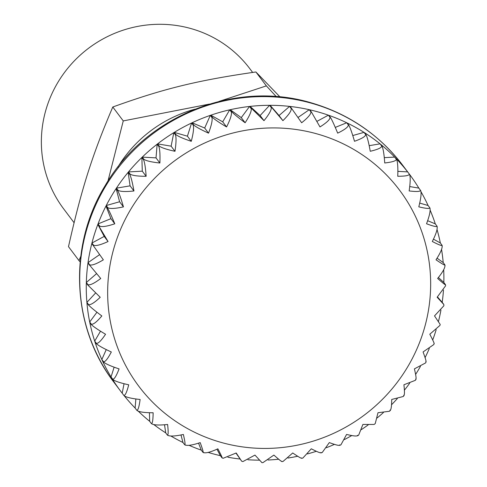 <?xml version="1.0" encoding="UTF-8"?>
<svg xmlns="http://www.w3.org/2000/svg" width="487" height="487" viewBox="0 0 487 487"><rect width="100%" height="100%" fill="white"/><g stroke="black" fill="none" stroke-linecap="round" stroke-linejoin="round"><path stroke-width="0.73" d="M203.396 452.478C205.544 453.458 210.372 452.234 217.884 448.807C221.256 455.369 222.632 458.377 222.011 457.841L220.374 455.668A180.598 175.606 -37 0 1 210.987 453.245A180.598 175.606 -37 0 1 208.199 452.417M185.072 444.893C187.27 445.982 192.31 445.221 200.194 442.61C202.738 449.556 203.645 452.788 202.909 452.307L201.271 450.134A180.598 175.606 -37 0 1 189.139 445.349M167.772 435.299C170.012 436.504 175.21 436.23 183.368 434.465C185.048 441.709 185.462 445.112 184.603 444.668L182.972 442.494A180.598 175.606 -37 0 1 170.98 436.078M123.832 395.377A180.598 175.606 143 0 0 124.13 395.761C126.401 397.343 131.733 398.585 140.116 399.486C139.112 407.035 137.985 410.608 136.75 410.206L137.109 410.578C139.385 412.032 144.73 412.763 153.137 412.763C153.034 420.311 152.425 423.885 151.317 423.489L151.719 423.812C153.983 425.139 159.279 425.364 167.613 424.469C168.411 431.914 168.319 435.433 167.333 435.025L165.702 432.852A180.598 175.606 -37 0 1 153.995 424.701M151.317 423.489L149.679 421.316A180.598 175.606 -37 0 1 138.436 411.338M136.75 410.206L135.112 408.033A180.598 175.606 -37 0 1 124.471 396.077M123.814 395.353L122.182 393.179A180.598 175.606 -37 0 1 120.77 391.335A180.598 175.606 -37 0 1 111.31 377.376L112.947 379.55C115.2 381.26 120.459 383.013 128.72 384.803C126.815 392.248 125.177 395.767 123.814 395.353L124.13 395.761M112.68 379.111L111.042 376.938A180.598 175.606 -37 0 1 102.057 359.978L103.694 362.151C105.916 363.984 111.042 366.236 119.084 368.903C116.296 376.147 114.165 379.55 112.68 379.111A180.598 175.606 143 0 0 112.947 379.55M103.475 361.683L101.844 359.509A180.598 175.606 -37 0 1 94.855 341.612L96.493 343.785C98.666 345.733 103.615 348.467 111.328 351.985C107.7 358.931 105.082 362.164 103.475 361.683A180.598 175.606 143 0 0 103.694 362.151M96.329 343.292L94.697 341.119A180.598 175.606 -37 0 1 89.797 322.497L91.428 324.671C93.547 326.734 98.258 329.93 105.557 334.259C101.126 340.815 98.051 343.828 96.329 343.292A180.598 175.606 143 0 0 96.493 343.785M91.325 324.165L89.693 321.992A180.598 175.606 -37 0 1 86.936 302.89L88.573 305.063C90.619 307.23 95.044 310.858 101.844 315.947C96.657 322.029 93.151 324.768 91.325 324.165A180.598 175.606 143 0 0 91.428 324.671M88.531 304.545L86.893 302.372A180.598 175.606 -37 0 1 86.321 283.026L87.958 285.199L100.231 297.283C94.35 302.804 90.448 305.227 88.531 304.545A180.598 175.606 143 0 0 88.573 305.063M87.97 284.676L86.333 282.503A180.598 175.606 -37 0 1 87.952 263.157L100.736 278.503C94.235 283.391 89.979 285.449 87.97 284.676A180.598 175.606 143 0 0 87.958 285.199M89.657 264.812L88.025 262.639A180.598 175.606 -37 0 1 91.812 243.537L103.36 259.839C96.31 264.027 91.745 265.683 89.657 264.812A180.598 175.606 143 0 0 89.584 265.33M93.577 245.205L91.94 243.031A180.598 175.606 -37 0 1 97.844 224.41L108.059 241.534C100.553 244.955 95.726 246.178 93.577 245.205A180.598 175.606 143 0 0 93.443 245.71M99.671 226.09L98.033 223.917A180.598 175.606 -37 0 1 105.989 206.013L107.621 208.186C109.173 210.743 111.56 215.948 114.792 223.801C106.909 226.418 101.868 227.179 99.671 226.09A180.598 175.606 143 0 0 99.482 226.583M107.864 207.718L106.227 205.544A180.598 175.606 -37 0 1 116.125 188.585L117.763 190.758C119.193 193.357 121.086 198.733 123.455 206.884C115.297 208.649 110.099 208.929 107.864 207.718A180.598 175.606 143 0 0 107.621 208.186M118.055 190.32L116.417 188.146A180.598 175.606 -37 0 1 128.142 172.337L129.779 174.51C131.082 177.14 132.47 182.625 133.949 190.977C125.616 191.866 120.319 191.647 118.055 190.32A180.598 175.606 143 0 0 117.763 190.758M130.114 174.102L128.477 171.929A180.598 175.606 -37 0 1 141.875 157.484L143.513 159.657C144.688 162.299 145.564 167.845 146.143 176.294C137.73 176.288 132.391 175.563 130.114 174.102A180.598 175.606 143 0 0 129.779 174.51M143.89 159.286L142.259 157.112A180.598 175.606 -37 0 1 157.161 144.201L158.799 146.374C159.846 149.016 160.211 154.562 159.882 163.011C151.494 162.11 146.167 160.868 143.89 159.286A180.598 175.606 143 0 0 143.513 159.657M159.219 146.051L157.581 143.878A180.598 175.606 -37 0 1 173.804 132.659L175.442 134.832C176.361 137.462 176.215 142.947 174.991 151.299C166.731 149.509 161.471 147.756 159.219 146.051A180.598 175.606 143 0 0 158.799 146.374M175.892 134.558L174.255 132.385A180.598 175.606 -37 0 1 191.592 123.01L193.229 125.183C194.033 127.783 193.382 133.158 191.281 141.309C183.246 138.637 178.114 136.384 175.892 134.558A180.598 175.606 143 0 0 175.442 134.832M193.71 124.958L192.073 122.785A180.598 175.606 -37 0 1 210.311 115.364L211.942 117.537C212.624 120.094 211.492 125.299 208.546 133.158C200.833 129.639 195.884 126.906 193.71 124.958A180.598 175.606 143 0 0 193.229 125.183M212.442 117.367L210.81 115.194A180.598 175.606 -37 0 1 229.712 109.825L231.349 111.998C231.915 114.5 230.327 119.485 226.571 126.949C219.272 122.621 214.56 119.431 212.442 117.367A180.598 175.606 143 0 0 211.942 117.537M231.861 111.882L230.223 109.709A180.598 175.606 -37 0 1 249.557 106.458L251.195 108.638C251.657 111.073 249.636 115.784 245.131 122.767C238.332 117.684 233.912 114.049 231.861 111.882A180.598 175.606 143 0 0 231.349 111.998M251.718 108.577L250.081 106.403A180.598 175.606 -37 0 1 269.603 105.314L271.235 107.487C271.6 109.843 269.189 114.238 263.991 120.666L251.718 108.577A180.598 175.606 143 0 0 251.195 108.638M271.758 107.487L270.127 105.314A180.598 175.606 -37 0 1 289.588 106.397L291.22 108.571C291.5 110.841 288.73 114.871 282.91 120.66L271.758 107.487A180.598 175.606 143 0 0 271.235 107.487M291.743 108.631L290.106 106.458A180.598 175.606 -37 0 1 309.263 109.697L310.901 111.87C311.102 114.043 308.021 117.671 301.654 122.761L291.743 108.631A180.598 175.606 143 0 0 291.22 108.571M311.406 111.986L309.769 109.812A180.598 175.606 -37 0 1 319.162 112.241A180.598 175.606 -37 0 1 328.384 115.175L330.022 117.349C330.156 119.412 326.814 122.608 319.983 126.937L311.406 111.986A180.598 175.606 143 0 0 310.901 111.87M168.052 435.548L167.333 435.025M185.462 445.197L184.603 444.668M203.889 452.813L202.909 452.307M346.707 122.761L348.345 124.934C348.43 126.882 344.875 129.621 337.68 133.14C334.447 125.287 332.061 120.082 330.509 117.519L328.877 115.346A180.598 175.606 -37 0 1 346.707 122.761L335.263 127.417M201.271 450.134L198.538 443.133M182.972 442.494L180.981 434.94M165.702 432.852L164.533 424.743M149.679 421.316L149.424 412.69M135.112 408.033L135.873 398.944M122.182 393.179L124.057 383.701M111.042 376.938L114.141 367.168M101.844 359.509L106.257 349.575M94.697 341.119L100.505 331.172M89.693 321.992L96.95 312.21M86.893 302.372L95.629 292.949M86.333 282.503L96.554 273.651M103.36 259.839L91.812 243.537M88.025 262.639L99.494 254.713M108.059 241.534L104.2 236.402L97.844 224.41M91.94 243.031L104.2 236.402M114.792 223.801L110.926 218.675L105.989 206.013M98.033 223.917L110.926 218.675M123.455 206.884L119.595 201.752L116.125 188.585M106.227 205.544L119.595 201.752M133.949 190.977L130.09 185.845L128.142 172.337M116.417 188.146L130.09 185.845M146.143 176.294L142.283 171.162L141.875 157.484M128.477 171.929L142.283 171.162M159.882 163.011L156.017 157.879L157.161 144.201M142.259 157.112L156.017 157.879M174.991 151.299L171.126 146.167L173.804 132.659M157.581 143.878L171.126 146.167M191.281 141.309L187.416 136.177L191.592 123.01M174.255 132.385L187.416 136.177M208.546 133.158L204.686 128.026L210.311 115.364M192.073 122.785L204.686 128.026M226.571 126.949L222.711 121.817L229.712 109.825M210.81 115.194L222.711 121.817M245.131 122.767L241.266 117.635L249.557 106.458M230.223 109.709L241.266 117.635M263.991 120.666L260.125 115.535L269.603 105.314M250.081 106.403L260.125 115.535M282.91 120.66L279.045 115.529L289.588 106.397M270.127 105.314L279.045 115.529M354.506 141.285C352.138 133.134 350.238 127.758 348.814 125.159L347.176 122.986A180.598 175.606 -37 0 1 364.008 132.361L365.646 134.534C365.694 136.36 361.975 138.612 354.506 141.285M370.254 151.274C368.775 142.922 367.381 137.437 366.078 134.808L364.446 132.634A180.598 175.606 -37 0 1 380.061 143.848L381.698 146.021C381.723 147.725 377.906 149.479 370.254 151.274M384.73 162.981C384.152 154.531 383.275 148.985 382.1 146.344L380.463 144.17A180.598 175.606 -37 0 1 394.671 157.082L396.308 159.255C396.321 160.838 392.461 162.08 384.73 162.981M397.751 176.264C398.08 167.808 397.715 162.262 396.668 159.62L395.03 157.447A180.598 175.606 -37 0 1 407.649 171.899L409.287 174.072C409.299 175.527 405.458 176.257 397.751 176.264M420.47 190.277C420.506 191.61 416.732 191.829 409.153 190.941C410.377 182.595 410.523 177.104 409.604 174.474L407.966 172.301A180.598 175.606 -37 0 1 409.378 174.151A180.598 175.606 -37 0 1 418.838 188.104L420.738 190.721A180.598 175.606 143 0 0 420.555 190.417M421.103 191.939A180.598 175.606 -37 0 1 428.085 205.502L429.723 207.675C429.79 208.886 426.143 208.606 418.79 206.841C420.89 198.69 421.541 193.315 420.738 190.721M430.222 210.341A180.598 175.606 -37 0 1 435.293 223.874L436.924 226.047C437.034 227.137 433.57 226.376 426.539 223.764C429.485 215.911 430.618 210.701 429.936 208.144M437.058 229.62A180.598 175.606 -37 0 1 440.351 242.983L441.989 245.156C442.153 246.136 438.927 244.912 432.31 241.491C436.06 234.028 437.655 229.042 437.082 226.54M441.557 249.521A180.598 175.606 -37 0 1 443.207 262.596L444.844 264.77C445.081 265.64 442.141 263.978 436.023 259.796C440.534 252.814 442.555 248.102 442.093 245.667M443.694 269.755A180.598 175.606 -37 0 1 443.827 282.46L445.459 284.633C445.782 285.4 443.176 283.349 437.643 278.461C442.841 272.032 445.258 267.643 444.887 265.287M443.468 290.033A180.598 175.606 -37 0 1 442.196 302.33L443.827 304.503L437.131 297.24L445.617 285.79L445.459 284.633M439.974 324.123L434.514 315.905L443.894 305.739L443.827 304.503M433.935 343.25C434.556 343.785 433.18 340.772 429.808 334.216L439.944 325.413L440.199 324.403M425.796 361.646C426.533 362.127 425.626 358.889 423.081 351.943L433.801 344.559L434.209 343.493M415.654 379.075C416.513 379.513 416.099 376.11 414.413 368.866L425.565 362.943L426.125 361.853M403.638 395.316C404.624 395.73 404.715 392.212 403.918 384.767L415.338 380.329L416.05 379.245M389.904 410.176C391.012 410.571 391.621 406.998 391.725 399.456L403.248 396.503L404.113 395.462M357.488 435.859L358.669 435.135L362.882 424.445L374.144 424.439L375.246 423.58L377.985 412.733L389.46 411.265L390.452 410.304M339.707 445.386L340.937 444.808L346.592 434.441C353.946 436.206 357.592 436.48 357.525 435.275M321.018 452.91L322.254 452.484L329.322 442.592C336.353 445.203 339.816 445.964 339.707 444.874M301.654 458.334L302.865 458.06L311.296 448.795C317.914 452.216 321.14 453.44 320.976 452.466M281.851 461.597L283.002 461.469L292.736 452.977C298.854 457.159 301.794 458.815 301.556 457.95M261.848 462.65L262.919 462.65L273.883 455.083C279.41 459.965 282.022 462.023 281.699 461.256M222.011 457.841L223.113 458.297L236.213 452.983L241.674 461.201L242.873 461.591L254.963 455.083L261.659 462.346M241.674 461.201L235.976 453.123M220.374 455.668L216.958 449.221M352.765 135.55L364.008 132.361M369.176 145.674L380.061 143.848M384.273 157.66L394.671 157.082M397.849 171.351L407.649 171.899M409.707 186.558L418.838 188.104M419.678 203.079L428.085 205.502M427.629 220.69L435.293 223.874M433.442 239.141L440.351 242.983M437.046 258.171L443.207 262.596M438.385 277.517L443.827 282.46M437.46 296.912L442.196 302.33M440.942 310.091A180.598 175.606 -37 0 1 438.41 321.651M436.182 329.662A180.598 175.606 -37 0 1 432.706 339.993M429.303 348.503A180.598 175.606 -37 0 1 425.072 357.659M420.433 366.401A180.598 175.606 -37 0 1 415.594 374.46M409.719 383.153A180.598 175.606 -37 0 1 404.368 390.227M397.319 398.585A180.598 175.606 -37 0 1 391.505 404.788M383.409 412.544A180.598 175.606 -37 0 1 377.127 417.968M368.172 424.901A180.598 175.606 -37 0 1 361.372 429.619M351.797 435.536A180.598 175.606 -37 0 1 344.394 439.578M334.459 444.357A180.598 175.606 -37 0 1 326.375 447.717M316.367 451.279A180.598 175.606 -37 0 1 307.504 453.908M297.709 456.252A180.598 175.606 -37 0 1 287.981 458.036M278.686 459.229A180.598 175.606 -37 0 1 268.039 460.002M259.498 460.166A180.598 175.606 -37 0 1 247.926 459.746M240.042 459.028A180.598 175.606 -37 0 1 227.886 457.22M297.995 117.489L309.263 109.697M316.921 121.373L328.384 115.175M444.844 264.77L445.069 265.823M441.989 245.156L442.269 246.093M436.924 226.047L437.241 226.845M429.723 207.675L430.051 208.339M117.799 167.169A127.004 123.491 -37 0 1 194.8 109.228M276.293 96.633L266.377 85.882L219.095 101.406M209.361 104.09L123.254 120.916L107.974 181.073M80.763 256.375L78.955 260.563L80.172 261.878M74.061 222.687L63.62 208.813A116.515 113.294 -37 0 1 63.048 74.474A116.515 113.294 -37 0 1 191.616 28.757A116.515 113.294 -37 0 1 249.825 68.697L252.631 72.429M78.955 260.563L68.49 246.653C81.682 188.286 92.104 155.42 112.789 107.006C163.766 88.628 197.43 80.385 255.906 71.973L280.019 96.956M123.254 120.916L112.789 107.006M266.377 85.882L255.906 71.973M312.617 103.548A180.598 175.606 143 0 0 113.331 174.413A180.598 175.606 143 0 0 114.226 382.642C71.504 327.349 67.955 245.819 105.283 185.419C145.637 115.65 235.617 79.679 311.954 103.055C349.13 114.08 379.422 134.881 402.834 165.458A180.598 175.606 143 0 0 312.617 103.548M318.011 134.175A163.121 158.616 143 0 0 115.218 243.829A163.121 158.616 143 0 0 220.313 442.178A163.121 158.616 143 0 0 423.1 332.524A163.121 158.616 143 0 0 318.011 134.175M409.604 174.474A180.598 175.606 143 0 0 409.287 174.072M396.668 159.62A180.598 175.606 143 0 0 396.308 159.255M382.1 146.344A180.598 175.606 143 0 0 381.698 146.021M366.078 134.808A180.598 175.606 143 0 0 365.646 134.534M348.814 125.159A180.598 175.606 143 0 0 348.345 124.934M330.509 117.519A180.598 175.606 143 0 0 330.022 117.349M120.77 391.335L114.226 382.642M409.378 174.151L402.834 165.458"/></g></svg>
